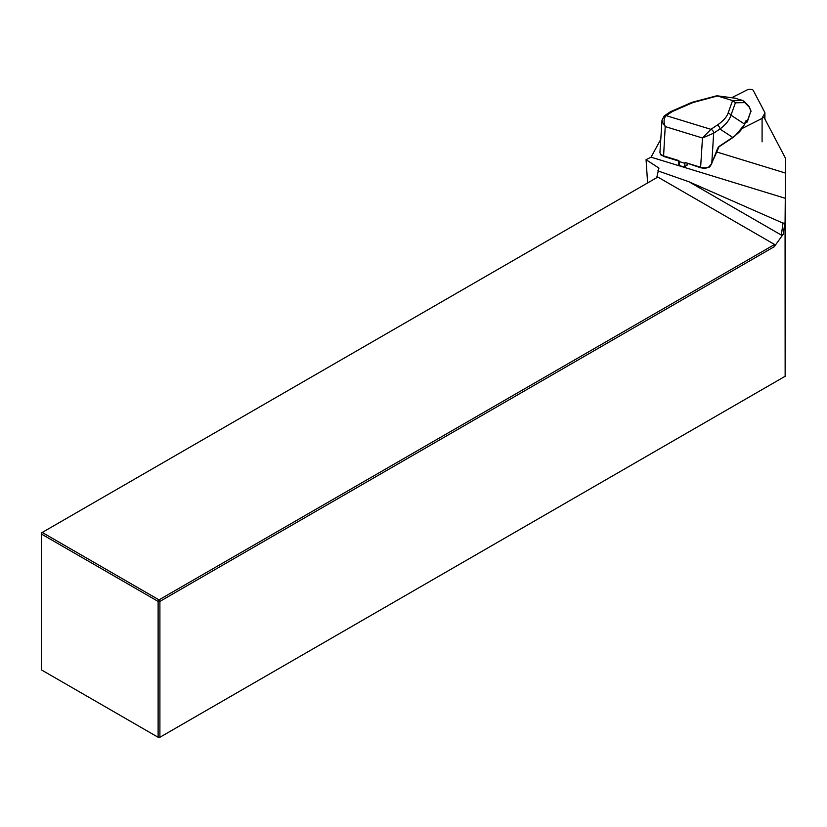 <?xml version="1.0" encoding="UTF-8"?>
<svg xmlns="http://www.w3.org/2000/svg" width="827" height="827" viewBox="0 0 827 827"><rect width="100%" height="100%" fill="white"/><g stroke="black" fill="none" stroke-linecap="round" stroke-linejoin="round"><path stroke-width="1.24" d="M716.389 151.879L785.485 173.06L785.65 159.735A20.954 9.448 0 0 0 785.65 159.683A20.954 9.448 0 0 0 785.092 157.502L763.983 117.3L762.091 118.251M660.773 139.329L651.056 157.171L646.063 159.694L647.613 182.943M784.813 223.125L783.262 234.186L781.339 235.095L783.014 223.135L785.071 223.011L785.485 173.06M783.014 223.135L689.025 181.806L781.339 235.095M783.262 234.186L774.196 246.746L159.9 601.405L159.9 737.27L158.122 737.27L41.35 669.849L41.35 533.994L42.239 532.454L159.011 599.864L774.579 244.472L657.806 177.05L41.35 532.96L41.35 533.994L158.122 601.405L158.122 737.27M785.567 330.759L785.143 376.285L159.9 737.27M785.143 376.285L785.071 223.011M646.063 159.694L658.943 168.088L656.731 177.681M657.868 170.869L689.025 181.806M774.579 244.472L774.196 246.746M159.9 601.405L159.011 599.864L158.122 601.405L159.9 601.405M708.357 167.457L710.135 166.341L711.509 164.015L714.466 156.479M687.95 163.86L684.529 167.126L679.329 165.534L678.409 163.932L678.409 160.945M651.056 157.171L785.361 198.325M684.529 167.126L685.107 162.495L700.624 167.25L705.017 167.871L708.605 167.137L711.489 164.004L717.454 148.839A4.187 2.099 -73 0 1 719.252 146.307L732.701 137.396C738.945 133.075 742.884 128.619 744.507 124.05L745.572 121.073L747.308 121.124L750.895 111.118L748.786 106.073M750.947 111.686A0.837 0.734 19.7 0 0 750.895 111.118L747.36 121.693A0.837 0.734 -160.3 0 0 747.308 121.124A0.837 0.744 115 0 1 746.295 122.2L745.551 121.848M734.614 98.124L742.904 100.522L744.755 102.61L735.41 102.806L730.965 115.18A3.349 2.957 -160.3 0 0 728.018 113.33L732.588 100.584L735.41 102.806M711.768 163.436L713.67 133.178A3.349 2.481 -123.5 0 0 710.9 129.332L717.154 125.187A3.349 2.481 -123.5 0 1 719.924 129.033L732.701 137.396A0.837 0.62 56.5 0 1 732.464 137.882L734.51 136.455L744.558 124.619A0.837 0.734 19.7 0 0 744.507 124.05L730.965 115.18C729.569 119.905 725.899 124.526 719.924 129.033L713.67 133.178L702.485 138.006L710.9 129.332L666.169 115.625A3.349 2.481 56.4 0 0 664.319 115.832L664.319 115.832A3.349 2.481 56.5 0 1 666.18 115.625L666.169 115.625C663.761 118.127 663.44 121.776 665.218 126.583L662.262 122.003L662.003 120.132L664.319 115.832L670.573 111.676L692.023 102.321L716.833 95.767L732.588 100.584M692.023 102.321A3.349 1.53 75 0 1 692.902 102.569L672.423 111.48L666.18 115.625M661.249 154.897A0.837 0.693 -41.3 0 1 660.618 154.701L659.936 152.55L660.463 154.215L663.347 155.827L678.864 160.583L679.329 161.606L684.529 163.198M685.107 162.495L700.841 167.819L705.017 168.398L705.017 167.871M670.573 111.676A3.349 2.481 56.5 0 1 672.423 111.48M663.812 156.344L660.618 154.701A0.837 0.693 -41.3 0 1 660.463 154.215M745.572 121.073A0.837 0.734 19.7 0 1 745.623 121.641L744.558 124.619M746.347 120.68A0.837 0.744 115 0 1 745.572 121.786M731.699 97.71L747.474 89.729A3.349 1.509 180 0 1 750.802 89.275A3.349 1.509 180 0 1 753.242 90.391L764.789 112.4A4.187 1.892 180 0 1 764.903 112.834A4.187 1.892 180 0 1 764.779 113.299L762.091 118.085A4.187 1.892 0 0 1 761.16 118.881L742.729 128.206M785.65 159.735L785.567 330.883M749.035 106.962L744.755 102.61M735.472 98.237L717.143 95.849M717.495 95.963L692.902 102.569M733.011 100.708L742.863 100.512M709.401 167.075L705.017 168.398L700.624 167.25L702.485 138.006L665.218 126.583L663.564 156.396L678.46 160.955M710.9 129.332L710.9 129.332A3.349 2.471 -123.5 0 1 713.67 133.178M717.154 125.187C722.87 121.352 726.488 117.403 728.018 113.33M746.367 122.22L746.295 122.2A0.837 0.837 0 0 0 747.36 121.693A0.837 0.734 -160.3 0 1 746.895 122.127M719.252 146.307A0.837 0.62 56.5 0 1 718.622 146.865M687.444 165.007L687.444 163.705M679.329 165.534L679.329 161.606M764.779 118.819L764.779 113.299M762.081 141.851L762.091 118.085M785.567 330.821L785.65 159.683M750.854 110.549L748.983 106.383M744 101.204L748.755 106.042M735.048 98.144L716.833 95.767M659.936 152.561L662.003 120.132M713.319 159.714L719.025 146.792L732.464 137.882M764.903 119.057L764.903 112.834"/></g></svg>

